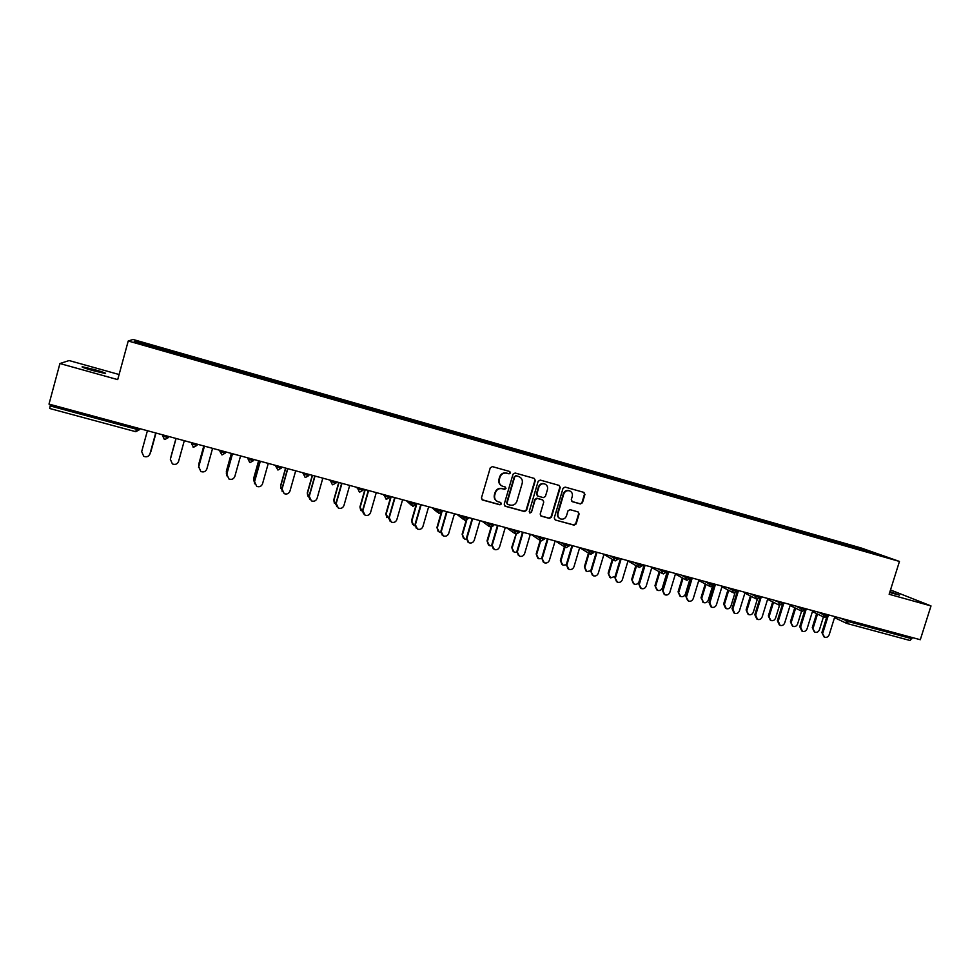 <?xml version="1.0" encoding="UTF-8"?>
<svg xmlns="http://www.w3.org/2000/svg" width="980" height="980" viewBox="0 0 980 980"><rect width="100%" height="100%" fill="white"/><g stroke="black" fill="none" stroke-linecap="round" stroke-linejoin="round"><path stroke-width="1.47" d="M510.531 472.985L509.784 471.515L492.389 466.615L490.257 467.827L481.462 497.926L482.479 499.996L499.959 504.81L501.442 503.953L500.731 502.507L497.987 501.723C495.194 500.413 494.116 498.195 494.753 495.096L495.488 492.597C496.75 489.449 499.004 488.15 502.262 488.714L504.504 489.326L505.986 488.481L505.251 487.023L502.63 486.276C499.776 484.978 498.661 482.748 499.298 479.588L500.033 477.076C501.295 473.928 503.561 472.642 506.807 473.205L509.049 473.83L510.531 472.985M501.576 485.774C499.2 484.316 498.305 482.185 498.93 479.379L499.653 476.88C500.927 473.732 503.181 472.446 506.427 473.009L508.669 473.634L510.139 472.789L509.735 471.502M481.976 499.702L499.592 504.565L501.074 503.72L500.743 502.507M496.823 501.123C494.594 499.641 493.785 497.558 494.386 494.876L495.121 492.377C496.382 489.228 498.636 487.942 501.883 488.493L504.124 489.118L505.607 488.273L505.239 487.011M889.987 591.577L899.383 595.105L889.693 592.533M92.928 370.587C84.231 368.088 80.752 366.814 82.504 366.79L94.778 369.693C103.402 372.167 106.869 373.429 105.166 373.478L92.928 370.587M580.393 503.941L582.463 502.74L584.925 494.459L583.896 492.389L565.129 487.097L563.047 488.297L554.264 517.942L555.244 519.976L574.084 525.158L576.154 523.957L579.119 513.961L578.127 511.915L570.042 509.674L567.959 510.874L566.489 515.848C565.35 518.567 563.39 519.608 560.621 518.959C558.331 517.893 557.461 516.068 557.988 513.495L563.77 493.994C564.872 491.323 566.783 490.27 569.503 490.833C571.879 491.874 572.81 493.724 572.271 496.37L571.303 499.616L572.32 501.687L580.393 503.941L581.998 502.507L584.46 494.238L583.823 492.364M889.142 594.272L931 605.922L920.294 639.72L49 404.103L59.927 363.531L117.71 379.615L128.233 340.991L899.456 561.442L889.142 594.272M535.337 480.506L534.223 478.387L515.137 473.022L513.018 474.222L504.222 504.185L505.227 506.244L524.447 511.536L526.554 510.323L535.337 480.506L534.272 478.412M540.25 480.09L559.213 485.431L560.254 487.513L551.471 517.171L549.388 518.383L541.193 516.117L540.201 514.071L543.765 502.03L542.749 499.959L537.273 498.44L535.178 499.641L531.479 512.209L529.911 513.03L529.225 511.585L538.155 481.303L540.25 480.09M128.233 340.991L133.023 339.472L861.298 548.028L899.456 561.442M845.544 545.174L845.826 544.255L832.669 540.482L834.507 541.144L834.642 542.197M845.826 544.255L883.335 555.991L862.498 550.16L193.183 358.741L134.174 341.702L135.742 341.15L165.338 349.615L165.02 350.681M165.142 350.718L165.338 349.615M165.473 349.505L193.452 357.663L193.195 358.594M210.075 363.568L210.406 362.38L193.452 357.663M210.406 362.38L221.272 365.626L221.039 366.557M237.638 371.457L237.969 370.269L221.272 365.626M237.969 370.269L248.81 373.515L248.602 374.434M264.918 379.248L265.249 378.072L248.81 373.515M265.249 378.072L276.078 381.318L275.87 382.237M291.918 386.978L292.248 385.802L276.078 381.318M292.248 385.802L303.053 389.036L302.869 389.954M318.647 394.622L318.978 393.458L303.053 389.036M318.978 393.458L329.77 396.68L329.599 397.598M345.119 402.192L345.45 401.028L329.77 396.68M345.45 401.028L356.218 404.25L356.059 405.169M371.322 409.689L371.653 408.525L356.218 404.25M371.653 408.525L382.396 411.747L382.261 412.666M397.255 417.1L397.586 415.949L382.396 411.747M397.586 415.949L408.317 419.158L408.195 420.089M422.944 424.45L423.274 423.311L408.317 419.158M423.274 423.311L433.981 426.508L433.871 427.427M448.375 431.727L448.705 430.588L433.981 426.508M448.705 430.588L459.387 433.785L459.302 434.704M473.56 438.93L473.891 437.791L459.387 433.785M473.891 437.791L484.549 440.988L484.488 441.907M498.502 446.059L498.832 444.932L484.549 440.988M498.832 444.932L509.478 448.117L509.416 449.036M523.21 453.127L523.528 452.001L509.478 448.117M523.528 452.001L534.149 455.173L534.112 456.104M547.661 460.122L547.991 459.007L534.149 455.173M547.991 459.007L558.588 462.168L558.563 463.099M571.891 467.043L572.222 465.941L558.588 462.168M572.222 465.941L582.794 469.102L582.782 470.02M595.889 473.916L596.22 472.813L582.794 469.102M596.22 472.813L606.767 475.962L606.767 476.88M619.654 480.715L619.985 479.612L606.767 475.962M619.985 479.612L630.52 482.76L630.532 483.679M643.198 487.44L643.529 486.35L630.52 482.76M643.529 486.35L654.04 489.486L654.064 490.404M666.523 494.116L666.853 493.026L654.04 489.486M666.853 493.026L677.339 496.162L677.388 497.215M689.626 500.719L689.957 499.641L677.339 496.162M689.957 499.641L700.418 502.765L700.48 503.83M712.521 507.273L712.852 506.195L700.418 502.765M712.852 506.195L723.289 509.318L723.363 510.372M735.208 513.728L735.527 512.687L723.289 509.318M735.527 512.687L745.952 515.798L746.037 516.852M757.687 520.111L757.993 519.118L745.952 515.798M757.993 519.118L768.394 522.218L768.492 523.271M779.97 526.432L780.252 525.488L768.394 522.218M780.252 525.488L790.627 528.588L790.75 529.641M802.02 532.728L802.314 531.797L790.627 528.588M802.314 531.797L812.665 534.896L812.8 535.95M823.886 538.988L824.168 538.057L812.665 534.896M824.168 538.057L834.507 541.144M825.993 538.706L826.116 539.711M804.078 532.434L804.2 533.475M781.967 526.101L782.064 527.154M759.635 519.719L759.733 520.772M737.107 513.263L737.193 514.329M714.371 506.758L714.445 507.812M691.427 500.192L691.476 501.246M668.25 493.565L668.299 494.618M644.865 486.864L644.889 487.93M621.259 480.114L621.271 481.168M597.42 473.291L597.42 474.345M573.361 466.394L573.337 467.46M549.057 459.449L549.021 460.502M524.533 452.429L524.471 453.483M499.763 445.337L499.69 446.402M474.749 438.17L474.651 439.236M449.489 430.943L449.379 432.009M423.973 423.642L423.85 424.708M398.211 416.267L398.064 417.333M372.192 408.819L372.02 409.885M345.903 401.298L345.72 402.363M319.358 393.703L319.162 394.769M292.542 386.022L292.322 387.088M265.445 378.268L265.213 379.334M238.079 370.44L237.822 371.506M210.431 362.526L210.149 363.592M182.488 354.527L182.231 355.458M50.544 404.52L50.164 405.928L136.404 429.228L136.784 427.844M49.711 408.488L135.791 431.702L49.711 408.488L50.164 405.928M135.742 341.15L136.392 342.339M119.095 374.519L69.115 360.554L59.927 363.531M931 605.922L890.502 589.948M912.294 637.564L910.089 640.504L846.916 623.464M847.7 544.917L847.847 545.885M870.118 551.336L869.554 552.046M504.749 505.962L524.055 511.291L526.15 510.078L534.933 480.298M516.24 475.851L514.757 476.697L507.04 502.985L507.738 504.43L510.188 505.104C513.422 505.643 515.664 504.357 516.926 501.221L522.205 483.287C522.842 480.09 521.703 477.86 518.812 476.586L515.848 475.655L514.757 476.697M507.358 504.185L506.66 502.752L514.365 476.501M519.339 476.782L518.591 476.513M515.848 475.655L518.187 476.317M540.727 515.86L548.959 518.126L551.042 516.926L559.813 487.305L559.176 485.419M542.32 499.739L536.856 498.208L534.762 499.42L531.479 512.209M529.531 512.785L531.062 511.964M547.465 489.51C547.991 486.852 547.061 484.99 544.66 483.936C541.916 483.361 539.98 484.414 538.878 487.109L536.844 494.018L537.959 496.125L543.337 497.62L545.419 496.407L547.465 489.51M544.99 484.059L544.231 483.728C541.487 483.152 539.563 484.206 538.461 486.901L538.878 487.109M537.432 495.868L536.428 493.798L538.461 486.901M571.904 501.466L579.927 503.708M569.772 490.931L569.049 490.613C566.33 490.049 564.419 491.103 563.329 493.773L563.77 493.994M559.764 518.53C557.767 517.366 557.032 515.602 557.547 513.251L563.329 493.773M555.244 519.976L573.631 524.9L575.689 523.7L578.653 513.728L578.09 511.915M150.32 452.674L150.847 451.682M150.932 451.4L155.992 433.038L151.018 451.18M147.417 430.722L141.671 451.633L143.742 456.313C146.669 457.427 148.752 456.607 149.977 453.838L149.891 454.12M155.747 432.976L150.062 453.605M155.722 432.964L149.977 453.838M170.998 456.509L175.984 438.44L170.802 457.562M198.671 464.961L198.805 466.26M203.852 445.986L198.805 464.177M203.803 445.974L198.818 463.932M226.27 472.997L226.735 474.479M231.439 453.446L226.38 471.539M231.341 453.409L226.343 471.282M253.673 480.862L253.612 478.559L254.445 482.356M258.745 460.821L253.685 478.816M258.598 460.784L253.612 478.559M280.844 488.518L280.586 485.762L281.921 490.024M285.768 468.134L280.709 486.031M285.572 468.085L280.586 485.762M170.336 459.289L172.419 463.944C175.31 465.01 177.356 464.177 178.556 461.458L184.301 440.694M170.398 459.02L176.082 438.477L170.349 459.265M198.573 467.607L198.72 466.566L200.802 471.49C203.656 472.507 205.665 471.674 206.841 468.979L212.587 448.338M198.72 466.566L204.391 446.133M198.707 466.823L204.453 446.145M226.662 475.778L226.748 474.038L228.891 478.963C231.696 479.943 233.669 479.098 234.833 476.439L240.578 455.908M226.748 474.038L232.419 453.703M226.784 474.296L232.53 453.74M254.555 483.765L254.482 481.425L256.687 486.35C259.443 487.293 261.391 486.448 262.53 483.814L268.275 463.405M254.482 481.425L260.166 461.213M254.567 481.695L260.312 461.249M282.203 491.544L281.946 488.738L284.188 493.663C286.907 494.557 288.818 493.712 289.945 491.115L295.691 470.817M281.946 488.738L287.618 468.636M282.069 489.02L287.814 468.685M307.757 496.002L307.304 492.891L308.982 497.387M312.522 475.361L307.475 493.173M312.289 475.3L307.304 492.891M309.582 499.151L309.117 495.978L311.395 500.89C314.078 501.76 315.977 500.915 317.091 498.342L322.824 478.154M309.117 495.978L314.788 475.986M309.288 496.272L315.021 476.047M334.401 503.34L333.751 499.947L335.895 504.7M339.007 482.528L333.96 500.241M338.737 482.454L333.751 499.947M336.679 506.587L336.018 503.132L338.333 508.057C340.979 508.89 342.853 508.044 343.955 505.496L349.688 485.419M336.018 503.132L341.689 483.25M336.226 503.438L341.971 483.324M360.75 510.531L359.93 506.93L362.526 511.866M365.221 489.62L360.187 507.236M364.915 489.535L359.93 506.93M363.482 513.888L362.637 510.225L365.001 515.137C367.61 515.946 369.46 515.1 370.538 512.577L376.271 492.609M362.637 510.225L368.309 490.453M362.894 510.543L368.627 490.539M386.83 517.599L385.851 513.851L388.889 518.898M391.192 496.64L386.145 514.157M390.836 496.541L385.851 513.851M389.991 521.078L388.999 517.244L391.388 522.156C393.972 522.94 395.798 522.083 396.863 519.584L402.596 499.727M388.999 517.244L394.658 497.583M389.293 517.575L395.026 497.681M412.641 524.57L411.526 520.699L413.903 525.501L414.969 525.807M416.892 503.598L411.857 521.017M416.5 503.487L411.526 520.699M416.231 528.147L415.091 524.202L417.517 529.09C420.065 529.862 421.865 529.004 422.919 526.529L428.652 506.77M415.091 524.202L420.751 504.639M415.434 524.533L421.167 504.749M438.17 531.454L436.945 527.485L439.346 532.275L440.792 532.593M441.76 512.491L437.313 527.816M441.11 513.128L436.945 527.485M442.188 535.117L440.927 531.087L443.377 535.962C445.888 536.709 447.676 535.852 448.73 533.402L454.451 513.753M440.927 531.087L446.586 511.621M441.306 531.43L447.039 511.744M463.442 538.24L462.119 534.198L464.545 538.988L466.358 539.27M466.676 520.307L462.523 534.541M466.113 520.503L462.119 534.198M467.864 542.001L466.505 537.898L468.991 542.761C471.466 543.484 473.23 542.626 474.271 540.201L479.992 520.649M466.505 537.898L472.164 518.543M466.933 538.253L472.654 518.665M488.469 544.941L487.036 540.85L489.498 545.627L491.678 545.848M491.507 527.461L487.489 541.193M490.968 527.461L487.036 540.85M493.283 548.812L491.838 544.647L494.337 549.498C496.787 550.197 498.526 549.351 499.567 546.938L505.276 527.497M491.838 544.647L497.485 525.39M492.291 545.003L498.012 525.525M513.226 551.569L511.732 547.44L514.206 552.206L516.754 552.304M516.191 534.272L512.209 547.796M511.523 529.188L514.255 531.062L515.995 534.235L511.732 547.44M518.445 555.525L516.913 551.324L519.449 556.174C521.862 556.848 523.59 556.003 524.606 553.614L530.327 534.259M516.913 551.324L522.561 532.165M517.416 551.691L523.124 532.324M537.738 558.135L536.183 553.957L538.682 558.71L541.609 558.637M540.678 540.838L536.697 554.325M540.164 540.495L536.183 553.957M543.349 562.177L541.756 557.938L544.304 562.777C546.693 563.439 548.396 562.581 549.413 560.217L555.121 540.972M541.756 557.938L547.391 538.878M542.283 558.318L547.991 539.049M562.018 564.615L560.389 560.425L562.912 565.166L566.256 564.835M555.452 541.058L564.982 547.134L560.94 560.793M564.443 546.791L560.389 560.425M567.996 568.743L566.342 564.492L568.915 569.307C571.279 569.956 572.957 569.111 573.974 566.759L579.682 547.612M566.342 564.492L571.989 545.529M566.905 564.872L572.614 545.701M586.052 571.034L584.374 566.82L586.922 571.548L590.756 570.801M589.066 553.455L584.962 567.2M588.478 553.088L584.374 566.82M592.41 575.248L590.695 570.973L593.292 575.787C595.62 576.412 597.298 575.566 598.29 573.226L603.999 554.19M590.695 570.973L596.342 552.12M591.295 571.365L597.004 552.291M609.866 577.379L608.139 573.165L610.699 577.882L615.146 576.326M612.904 559.715L608.752 573.557M612.279 559.347L608.139 573.165M616.567 581.691L614.815 577.404L617.424 582.194C619.74 582.818 621.394 581.961 622.386 579.646L628.082 560.695M614.815 577.404L620.45 558.637M615.452 577.808L621.161 558.833M633.435 583.676L631.671 579.437L634.244 584.141C636.498 584.741 638.115 583.909 639.083 581.642L644.093 565.031M636.51 565.938L632.321 579.841M635.848 565.57L631.671 579.437M640.504 588.061L638.715 583.762L641.337 588.551C643.615 589.152 645.257 588.306 646.236 586.003L651.933 567.151M638.715 583.762L644.338 565.093M639.377 584.178L645.073 565.301M656.784 589.899L654.983 585.66L657.58 590.352C659.81 590.94 661.402 590.107 662.358 587.853L667.368 571.328M659.883 572.124L655.669 586.065M659.197 571.732L654.983 585.66M664.207 594.37L662.37 590.07L665.016 594.836C667.27 595.423 668.887 594.578 669.867 592.288L675.563 573.545M662.37 590.07L667.992 571.499M663.08 590.487L668.764 571.707M679.912 596.061L678.087 591.822L680.696 596.502C682.889 597.077 684.469 596.244 685.424 594.015L690.435 577.563M683.048 578.261L678.797 592.239M682.325 577.869L678.087 591.822M687.678 600.605L685.816 596.306L688.462 601.059C690.704 601.634 692.309 600.789 693.277 598.523L698.961 579.866M685.816 596.306L691.427 577.832M686.551 596.734L692.235 578.053M702.832 602.161L701.717 598.351L703.591 602.59C705.772 603.153 707.327 602.32 708.283 600.103L712.497 586.31M705.98 584.337L701.717 598.351M705.233 583.945L700.97 597.935M710.917 606.792L709.03 602.492L709.802 602.921L711.701 607.233C713.906 607.796 715.498 606.951 716.466 604.697L722.138 586.138M709.03 602.492L714.641 584.105M709.802 602.921L715.473 584.337M725.543 608.225L723.644 603.986L724.416 604.415L726.266 608.629C728.422 609.18 729.978 608.347 730.921 606.142L734.963 592.949M728.704 590.389L724.416 604.415M727.932 589.972L723.644 603.986M733.971 612.929L732.036 608.617L732.832 609.058L734.706 613.345C736.899 613.897 738.467 613.051 739.435 610.822L745.106 592.349M732.036 608.617L737.634 590.327M732.832 609.058L738.504 590.56M748.058 614.24L746.098 609.976L748.745 614.607C750.876 615.146 752.42 614.325 753.351 612.133L757.32 599.246M751.219 596.379L746.907 610.418M750.411 595.963L746.098 609.976M756.817 619.017L754.821 614.693L755.641 615.134L757.503 619.397C759.672 619.936 761.227 619.103 762.183 616.873L767.855 598.498M754.821 614.693L760.419 596.489M755.641 615.134L761.313 596.734M770.366 620.193L768.357 615.918L771.015 620.536C773.122 621.063 774.653 620.242 775.584 618.062L779.529 605.297L778.353 601.34M773.526 602.32L769.19 616.359M772.681 601.892L768.357 615.918M779.431 625.044L777.385 620.695L778.242 621.149L780.092 625.399C782.236 625.926 783.78 625.093 784.723 622.876L790.382 604.587M777.385 620.695L782.983 602.59M778.242 621.149L783.914 602.835M792.465 626.085L790.419 621.798L793.077 626.404C795.172 626.918 796.679 626.098 797.61 623.942L801.579 611.14L790.113 605.493M795.625 608.213L791.277 622.251M794.755 607.784L790.419 621.798M801.848 631.01L799.754 626.661L800.636 627.114L802.461 631.341C804.58 631.855 806.111 631.022 807.055 628.829L812.714 610.626M799.754 626.661L804.727 610.614M800.636 627.114L806.295 608.899M814.368 631.929L812.273 627.629L814.944 632.223C817.014 632.725 818.508 631.904 819.427 629.76L823.433 616.922M817.516 614.056L813.155 628.082M816.622 613.627L812.273 627.629M824.045 636.927L821.902 632.553L824.633 637.221C826.728 637.735 828.247 636.902 829.19 634.721L834.838 616.616M821.902 632.553L826.74 617.045M822.82 633.031L828.48 614.889M139.662 428.627L139.344 429.767L135.804 431.69L136.404 429.228L139.172 429.804L139.956 428.701M848.913 620.413L848.545 621.614L911.927 638.74M840.032 618.013L848.545 621.614L846.781 623.427L845.617 619.532M168.511 436.418L168.339 437.607L168.67 436.468L168.339 437.607L164.824 439.53L168.168 437.644L162.79 436.1L163.096 434.961M164.297 439.322L162.79 436.1M191.651 442.678L191.541 443.866L191.847 442.74M197.347 444.222L197.029 445.349L193.562 447.272L191.541 443.866L197.029 445.349M219.839 450.298L219.986 451.56L220.292 450.433M225.731 451.903L225.265 453.066L219.986 451.56L221.97 454.941L225.412 453.042M247.72 457.844L248.136 459.167L248.442 458.04M253.832 459.498L253.355 460.661L248.136 459.167L249.643 462.352M275.331 465.304L275.993 466.688L276.299 465.574M281.628 467.019L281.309 468.122L277.953 470.033L281.309 468.122M302.649 472.703L303.555 474.136L303.874 473.034M309.141 474.455L308.688 475.619L303.555 474.136L305.062 477.309M329.684 480.016L330.848 481.511L331.154 480.408M336.373 481.817L335.932 482.981L330.848 481.511L332.343 484.671M356.451 487.244L357.847 488.812L358.166 487.709M363.323 489.106L362.894 490.27L357.847 488.812L359.341 491.948M382.947 494.41L384.577 496.027L384.895 494.937M390.003 496.321L389.587 497.485L384.577 496.027L386.059 499.163L389.587 497.485L389.93 496.297M409.187 501.503L411.037 503.181L411.355 502.091M435.157 508.534L437.239 510.249L437.546 509.171M460.87 515.48L463.16 517.256L463.479 516.191M486.325 522.365L488.836 524.202L489.155 523.136M515.995 534.235L519.069 532.483L514.255 531.062L514.561 530.009M536.489 535.938L539.417 537.861L539.735 536.807M561.197 542.614L564.333 544.598L564.652 543.545M585.673 549.229L589.017 551.262L589.323 550.221M609.915 555.783L613.443 557.865L613.762 556.824M633.925 562.275L637.637 564.407L637.956 563.365M657.702 568.706L661.61 570.875L661.917 569.846M681.247 575.076L685.339 577.293L685.657 576.265M704.571 581.385L708.846 583.639L709.153 582.622M727.687 587.633L732.134 589.936L732.44 588.919M750.57 593.831L755.2 596.171L755.507 595.154M773.257 599.956L782.579 603.619M795.723 606.032L800.672 608.457L800.979 607.453M817.982 612.047L823.09 614.509L823.408 613.517M250.121 462.523L253.502 460.649M281.505 466.982L281.162 468.183L275.993 466.688L277.928 470.033M309.031 474.418L308.688 475.619L305.49 477.468L308.81 475.606M336.275 481.793L335.932 482.981L332.747 484.818L336.042 482.969M359.77 492.095L362.992 490.27M386.475 499.298L389.673 497.485M416.341 503.438L415.998 504.627L411.037 503.181L412.862 506.415L416.096 504.541M442.495 510.519L442.152 511.695L437.239 510.249L439.04 513.483L442.237 511.609M468.391 517.514L468.048 518.702L463.16 517.256L464.949 520.466L468.122 518.604M494.03 524.447L493.687 525.623L488.836 524.202L490.6 527.387L493.749 525.525M519.412 531.319L519.118 532.373M544.549 538.118L544.206 539.282L539.417 537.861L541.132 541.009L544.231 539.172M566.036 547.722L569.086 546.007L564.333 544.598L565.742 547.624M569.429 544.843L569.123 545.897M594.076 551.507L593.733 552.671L589.017 551.262L590.695 554.374L593.77 552.561M618.49 558.11L618.135 559.262L613.443 557.865L615.109 560.952L618.172 559.163M642.66 564.639L642.304 565.803L637.637 564.407L639.279 567.481L642.341 565.693M666.596 571.12L666.241 572.271L661.61 570.875L663.227 573.937L666.278 572.173M690.3 577.526L689.957 578.678L685.339 577.293L686.943 580.332L689.981 578.58M713.783 583.872L713.428 585.023L708.846 583.639L710.427 586.665L713.465 584.925M737.046 590.168L736.691 591.308L732.134 589.936L733.689 592.937L736.715 591.222M760.088 596.391L759.733 597.53L755.2 596.171L756.744 599.148L759.757 597.445M805.523 608.678L805.168 609.817L800.672 608.457L802.179 611.41L805.192 609.732M827.916 614.742L827.573 615.869L823.09 614.509L824.584 617.449L827.598 615.783M846.842 623.452L910.089 640.504M135.791 431.702L139.172 429.804L139.503 428.579M193.048 447.088L196.87 445.398L197.201 444.185M221.97 454.941L225.265 453.066L225.596 451.866M250.108 462.536L253.355 460.661L253.698 459.461M359.734 492.095L362.894 490.27L363.237 489.081M411.245 505.141L406.418 500.755M437.533 512.381L431.874 507.64M463.552 519.51L457.072 514.463M489.302 526.542L482.025 521.201M514.782 533.488L506.746 527.889M540.005 540.348L531.221 534.504M589.703 553.835L579.658 547.673M614.166 560.474L603.937 554.386M638.397 567.028L627.984 561.026M662.394 573.521L651.798 567.591M686.147 579.952L675.392 574.084M709.679 586.31L698.764 580.503M732.979 592.606L721.929 586.849M756.058 598.841L744.861 593.133M779.321 605.224L782.555 603.705L782.91 602.565M778.916 605.015L767.585 599.344M823.984 617.192L812.42 611.581M846.206 623.182L834.519 617.621"/></g></svg>
